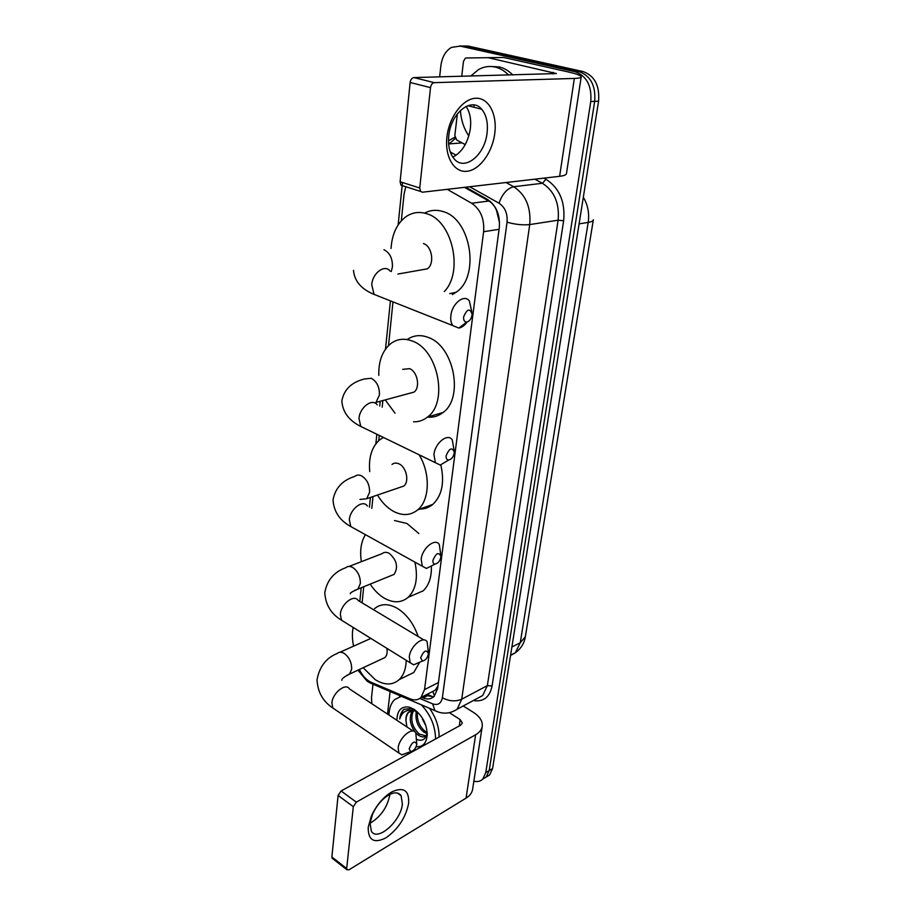 <?xml version="1.0" encoding="UTF-8"?>
<svg xmlns="http://www.w3.org/2000/svg" width="916" height="916" viewBox="0 0 916 916"><rect width="100%" height="100%" fill="white"/><g stroke="black" fill="none" stroke-linecap="round" stroke-linejoin="round"><path stroke-width="1.37" d="M499.564 222.92L496.541 210.485C494.823 206.214 492.258 203.066 488.823 201.028L464.492 187.345M431.253 692.21L435.203 690.195L437.653 686.428M405.799 186.715L404.059 194.112L401.311 220.813M359.37 669.493C362.358 675.768 366.285 680.027 371.152 682.283L410.128 698.851C414.444 700.591 418.074 700.133 421.005 697.454L424.532 689.599L483.614 231.702C484.518 218.832 480.534 209.352 471.648 203.249L447.214 189.337M392.987 301.891L388.51 345.572M382.865 400.544L382.178 407.173M379.281 435.432L378.743 440.63M373.007 496.575L371.793 508.369M363.744 586.732L362.095 602.842M439.646 76.91L440.859 65.883C442.027 57.09 445.565 50.918 451.474 47.38L460.21 46.109L575.099 71.734C586.721 75.948 591.931 85.886 590.763 101.562L485.766 772.623L489.19 770.562L486.224 776.986L482.743 779.115L486.224 776.986L489.19 770.562L594.679 101.367L489.19 770.562L492.59 768.524L489.625 774.936L486.156 777.054M575.099 71.734L579.072 71.643C590.671 75.833 595.869 85.738 594.679 101.367C595.869 85.738 590.671 75.833 579.072 71.643L464.298 46.098L579.072 71.643L583.011 71.54C594.587 75.719 599.785 85.6 598.583 101.161L492.59 768.524M459.569 45.983L464.298 46.098L459.569 45.983M463.645 45.972L468.351 46.098L583.011 71.54M371.816 703.706L371.53 697.454L372.961 684.447M485.766 772.623L482.801 779.058C480.465 781.359 477.476 782.069 473.858 781.199M421.429 697.236L423.112 697.946C427.463 699.675 431.104 699.194 434.07 696.503L437.596 688.752L499.3 227.637C500.25 214.825 496.277 205.402 487.381 199.367L465.729 187.196M433.737 696.813L425.161 695.324M468.832 135.912C463.897 128.698 461.08 120.214 460.405 110.447M470.721 76.108L478.358 69.685C483.694 66.639 489.281 65.757 495.109 67.04C500.079 68.219 504.613 70.91 508.689 75.135M491.72 66.525L499.266 66.96C504.247 68.139 508.769 70.818 512.834 75.02M470.492 106.348L470.561 105.008M474.041 104.985L473.973 106.107L474.087 104.997M446.928 136.976C449.08 116.996 462.912 98.584 475.793 98.241C488.72 97.6 497.331 114.328 494.766 133.438C492.373 152.548 479.583 170.055 466.931 171.292C454.233 172.803 444.581 156.98 446.928 136.976M487.072 132.946C488.171 122.824 486.385 114.924 481.69 109.244C471.637 96.546 450.786 112.954 448.783 135.74C447.844 145.587 449.584 153.224 454.015 158.686C464.32 171.739 484.85 155.342 487.072 132.946M466.061 106.428C469.908 112.096 471.351 119.435 470.377 128.412C468.11 142.53 462.248 152.102 452.825 157.128M465.248 144.591L456.718 139.999L454.84 135.534L457.37 113.836M461.733 76.337L463.462 61.418L465.271 58.269L466.324 57.971L503.766 57.502L568.401 71.986C576.679 73.875 580.95 75.49 581.225 76.852C581.133 77.757 578.843 78.272 574.343 78.433L434.287 82.658C432.283 83.013 431.024 84.684 430.509 87.65L410.139 82.486C410.631 79.555 411.879 77.917 413.883 77.574L556.378 73.555L487.816 57.605M581.202 76.978L566.489 173.468C566.34 174.83 564.05 175.78 559.619 176.319L422.413 192.211L420.536 191.421L419.734 187.998L430.509 87.65M402.822 185.948L400.933 185.158L400.109 181.757L410.139 82.486M409.04 753.582L407.735 752.689M388.979 715.075C389.151 708.286 391.052 703.122 394.693 699.584L401.322 696.286M399.594 696.71L400.67 696.011M396.891 720.308C397.155 710.438 401.242 706.053 409.143 707.118L414.112 709.327C422.402 715.568 426.776 724.018 427.234 734.678C426.581 743.174 422.871 747.193 416.116 746.758M416.585 739.418C422.803 741.697 426.295 739.12 427.062 731.712L427.234 734.678M413.402 710.679C410.07 719.209 412.017 727.006 419.265 734.071L426.1 735.914M415.887 733.006L417.856 734.827C421.223 737.265 424.051 737.552 426.375 735.674M417.41 711.938C416.734 719.713 419.207 726.09 424.818 731.071L427.028 732.411M416.311 711.423C415.005 719.541 417.387 726.342 423.432 731.815L426.89 733.624M412.543 710.633C408.868 716.965 409.647 724.018 414.868 731.804M425.402 724.327L422.482 719.278L425.871 725.701M423.856 720.778L424.188 721.442M410.242 711.091L409.212 711.869C407.116 713.793 406.028 716.747 405.96 720.709C405.731 716.976 406.567 714.148 408.479 712.247L414.467 710.862L417.318 711.858M415.738 710.644L411.215 708.572L404.025 709.316L403.04 710.095L399.708 718.991C402.09 711.698 406.944 708.938 414.284 710.736L415.2 711.068M405.96 720.709L406.933 726.949M421.36 704.828C430.657 714.823 435.386 726.205 435.547 738.994M429.512 708.297C435.97 717.48 439.165 727.064 439.108 737.037M413.196 725.575L415.188 729.502M406.658 726.022L407.002 726.995M403.04 710.095L403.658 709.774C401.437 711.801 400.12 714.869 399.708 718.991M463.633 316.89C463.416 320.36 464.492 322.077 466.851 322.043C469.542 321.241 471.271 318.905 472.049 315.035L472.118 314.199C469.874 307.913 467.046 308.818 463.633 316.89M467.137 321.985C464.607 325.501 461.813 327.527 458.79 328.065L452.813 325.592C451.061 323.142 450.42 319.821 450.878 315.619C452 303.391 464.458 293.67 469.37 301.009L471.855 312.047M391.04 248.465C392.025 233.935 397.075 223.298 406.189 216.542C412.486 212.34 419.322 211.413 426.707 213.726C452.378 220.561 463.794 271.869 444.283 291.551M424.566 213.119C430.371 210.039 436.52 209.512 443.012 211.562C471.236 218.844 480.236 276.987 455.939 292.353L452.332 294.586M421.097 269.945L427.291 268.846C434.848 264.094 432.123 246.026 423.421 243.541M446.138 455.687C445.92 458.481 446.779 459.912 448.691 460.015C451.542 459.34 453.397 457.004 454.279 453.008L454.336 452.355C452.172 446.882 449.435 447.993 446.138 455.687M448.302 460.244L440.252 465.053L435.398 462.695L433.932 454.588C434.974 442.943 447.878 432.73 452.264 439.886L454.221 450.901M409.04 393.456L414.009 392.105C420.501 387.617 417.513 371.575 409.601 368.656L402.697 369.366M395.014 413.173L385.247 399.903M378.789 375.365C378.468 361.03 382.522 350.393 390.937 343.477C397.384 338.794 404.609 338.027 412.635 341.164C438.329 350.13 448.371 402.422 427.52 417.043C423.341 420.375 418.681 421.967 413.517 421.795M407.162 339.561C413.551 335.164 420.65 334.477 428.47 337.512C454.107 346.305 463.943 397.956 443.046 412.486C438.398 416.15 433.188 417.696 427.429 417.124M432.936 560.329C432.741 562.687 433.451 563.935 435.066 564.084C437.985 563.477 439.92 561.142 440.882 557.088L440.928 556.55C438.81 551.65 436.153 552.909 432.936 560.329M433.818 564.725L426.432 568.435L422.333 566.237L421.165 559.344C422.127 548.203 435.283 537.555 439.291 544.516L440.871 555.44M399.708 487.461L403.784 486.064C409.544 481.816 406.441 467.114 399.078 463.908C396.433 462.66 394.075 462.832 392.025 464.435M419.07 454.76C430.635 473.297 429.787 500.17 417.719 509.857C410.723 515.479 402.754 516.04 393.823 511.529C387.434 508.059 381.995 502.563 377.507 495.041M369.72 471.603C368.484 457.416 371.793 446.825 379.659 439.852L383.449 437.459M440.848 464.996C444.695 482.343 442.05 495.464 432.902 504.338C428.757 507.808 424.016 509.365 418.669 508.987M420.65 657.78L422.436 661.043C425.379 660.47 427.36 658.135 428.39 654.058L428.436 653.6C426.364 649.226 423.776 650.623 420.65 657.78M420.284 661.97L413.677 664.81L410.219 662.806L409.269 656.898C410.173 646.249 423.501 635.189 427.142 641.898L428.402 652.742M390.777 575.74L394.12 574.378C398.483 567.084 396.846 560.077 389.208 553.344C386.472 551.901 384.09 552.005 382.075 553.653L349.053 566.443M414.925 562.138C418.211 577.698 415.99 589.4 408.284 597.232C401.437 602.957 393.422 603.266 384.262 598.137C378.926 594.942 374.22 590.27 370.167 584.122M361.373 561.668C359.679 550.825 361.03 541.814 365.415 534.669M394.51 520.54L406.99 523.517L418.864 533.57M431.39 566.706C431.585 577.412 428.825 585.461 423.135 590.866L412.566 595.389M409.177 748.75L410.677 751.601C413.62 751.028 415.646 748.704 416.734 744.616L416.769 744.227C414.742 740.334 412.211 741.846 409.177 748.75M407.689 752.712L401.884 754.864L398.941 753.067L398.162 747.96C399.021 737.792 412.452 726.342 415.761 732.8L416.757 743.552M406.223 660.333C405.983 668.817 403.647 675.241 399.227 679.603C392.575 685.363 384.583 685.397 375.262 679.683L363.148 667.73M353.599 646.146C352.145 639.379 351.996 633.151 353.164 627.437M378.514 612.701L386.3 617.384M374.53 608.682C380.758 603.495 388.315 603.369 397.212 608.281C406.715 614.247 413.7 623.67 418.177 636.517M382.235 658.81L384.96 657.539C386.953 655.501 387.582 652.432 386.873 648.333M419.471 662.612L413.757 672.504L405.147 676.706M368.221 827.217L371.289 816.293C376.43 805.107 383.357 796.931 392.071 791.768C403.796 786.661 409.315 790.554 408.628 803.424C405.685 817.702 398.139 829.163 385.98 837.819C373.957 843.808 368.037 840.281 368.221 827.217M402.376 804.088L401.105 795.718C398.666 792.248 394.647 791.939 389.06 794.802C382.109 798.935 376.59 805.45 372.491 814.347L370.053 823.06L371.312 831.087C377.174 842.193 400.968 821.16 402.376 804.088M387.502 714.091L390.124 691.511M463.198 705.973L473.412 712.362C479.709 716.461 482.652 721.052 482.251 726.148C481.77 729.594 479.56 732.468 475.622 734.758L356.335 802.153L353.313 806.675L338.096 795.443L341.095 790.977L460.634 725.186L462.351 722.976L460.175 719.587L449.39 712.728M482.182 726.606L472.667 789.008C472.152 792.638 469.965 795.672 466.084 798.111L349.007 869.776L346.866 869.731L346.672 868.54L353.313 806.675M332.634 858.59L331.878 856.987L338.096 795.443M389.781 795.111C387.193 807.546 380.609 816.923 370.03 823.255M408.891 753.673L407.586 752.792M434.493 696.057L432.89 691.775M488.823 201.028L471.648 203.249M499.071 229.321L483.614 231.702M438.421 682.569L424.532 689.599M593.328 219.932L525.349 636.735L520.254 642.746L588.187 222.405C591.461 221.867 593.19 220.996 593.35 219.794M510.533 655.535L515.342 652.742L520.254 642.746L511.895 646.994M579.095 223.87L588.187 222.405C589.492 213.279 587.866 204.886 583.32 197.238M468.351 46.098L460.21 46.109M598.583 101.161L590.763 101.562M373.728 684.527L370.03 682.947L368.564 680.874M448.496 140.755L454.909 137.205M543.864 178.139L545.982 179.273C559.47 188.032 565.355 201.875 563.638 220.779L492.087 685.97C489.682 697.271 483.43 702.125 473.332 700.545M448.966 143.927L455.344 138.499M506.033 182.524L513.704 186.727L542.432 183.28L534.83 179.192M419.803 698.427L432.604 703.832C437.871 705.595 441.123 703.568 442.359 697.752L507.052 222.187C507.704 213.588 505.037 207.268 499.037 203.215C502.254 193.917 507.143 188.421 513.704 186.727C525.795 194.753 531.131 207.371 529.723 224.58L558.119 220.195C559.63 203.398 554.398 191.089 542.432 183.28L545.982 179.273M448.622 143.949L462.065 142.885M450.283 152.01L456.157 155.228M507.052 222.187C515.181 224.489 522.738 225.29 529.723 224.58L461.721 699.206L487.369 685.615L558.119 220.195L563.638 220.779M442.359 697.752C449.046 701.29 455.504 701.782 461.721 699.206L457.118 709.236L482.698 695.519L487.369 685.615L492.087 685.97M499.037 203.215L469.668 186.738M438.741 712.156L434.94 710.61L432.604 703.832M426.845 696.034L423.112 697.946M559.619 176.319L574.343 78.433M400.109 181.757L419.734 187.998M553.012 73.99L553.253 72.353M503.766 57.502L488.343 57.662M413.883 77.574L434.287 82.658M390.113 271.113C384.869 263.911 372.48 272.957 371.747 284.716L374.049 294.38L380.426 296.91M391.258 271.548L392.414 266.911C392.643 258.449 389.815 252.713 383.941 249.713M414.009 392.105L375.972 402.41L379.43 395.025C379.625 387.182 376.923 381.606 371.335 378.285L364.442 378.972C351.446 382.27 343.912 389.598 341.851 400.968C342.664 412.108 348.973 420.593 360.755 426.432L365.793 428.883M377.232 404.872C372.514 397.796 359.667 407.288 358.992 418.532L360.755 426.432L435.398 462.695M359.954 499.438L366.675 498.739L369.572 492.339C369.732 484.953 367.121 479.503 361.751 475.965C359.083 474.66 356.736 474.82 354.71 476.435C342.332 480.35 335.107 488.217 333.035 500.033C333.813 511.609 339.721 520.448 350.771 526.54L354.87 528.818M367.396 506.021C363.08 499.117 349.981 508.987 349.351 519.796L350.771 526.54L422.333 566.237M354.538 590.465L357.881 589.114L360.332 583.538C360.469 576.576 357.95 571.24 352.775 567.519C350.026 566.019 347.656 566.088 345.664 567.748C333.882 572.099 326.92 580.435 324.779 592.755C325.558 604.835 331.123 613.983 341.496 620.201L344.817 622.262M423.902 639.952L358.145 600.472C354.194 593.774 340.924 604.033 340.34 614.396L341.496 620.201L410.219 662.806M346.889 675.332L349.569 674.073L351.652 669.195C351.767 662.6 349.328 657.379 344.336 653.509C341.531 651.814 339.16 651.803 337.214 653.474C326.233 657.86 319.512 666.608 317.039 679.729C317.646 692.027 322.913 701.45 332.851 707.999L335.542 709.831M413.139 731.06L349.431 688.889C345.824 682.42 332.439 693.046 331.901 702.961L332.851 707.999L398.941 753.067M466.084 798.111L475.622 734.758M331.878 856.987L346.672 868.54M459.271 725.941L460.175 719.587M341.095 790.977L356.335 802.153M427.096 694.339L433.257 696.904M435.203 690.195L421.005 697.454M525.349 636.735C524.238 643.398 520.906 648.734 515.342 652.742L510.59 655.18M489.625 774.936L482.801 779.058M357.938 670.168L367.076 681.138L370.03 682.947L434.94 710.61C442.485 714.388 449.882 713.93 457.118 709.236M402.468 182.513L398.151 224.901M390.422 300.872L385.51 349.111M380.197 401.265L379.716 406.028M376.842 434.241L375.869 443.779M370.408 497.468L369.423 507.109M361.213 587.763L359.816 601.48M481.69 109.244L467.87 105.672M400.933 185.158L420.536 191.421M408.479 712.247L409.212 711.869M411.215 708.572L409.143 707.118M466.851 322.043L458.79 328.065M353.473 270.346C354.481 281.166 361.339 289.181 374.049 294.38L452.813 325.592M449.722 293.601L455.939 292.353M427.291 268.846L397.876 274.044M448.691 460.015L440.252 465.053M427.52 417.043L443.046 412.486M435.066 564.084L426.432 568.435M417.719 509.857L432.902 504.338M403.784 486.064L366.675 498.739M422.436 661.043L413.677 664.81M408.284 597.232L423.135 590.866M394.12 574.378L357.881 589.114C352.042 591.702 349.557 593.259 350.404 593.774M410.677 751.601L401.884 754.864M370.865 638.418L339.985 652.238M399.227 679.603L413.757 672.504M384.96 657.539L349.569 674.073C343.935 676.947 341.37 679.042 341.908 680.336M372.491 814.347L371.289 816.293M389.06 794.802L392.071 791.768M401.105 795.718L397.315 793.027M332.073 858.155L346.866 869.731"/></g></svg>

